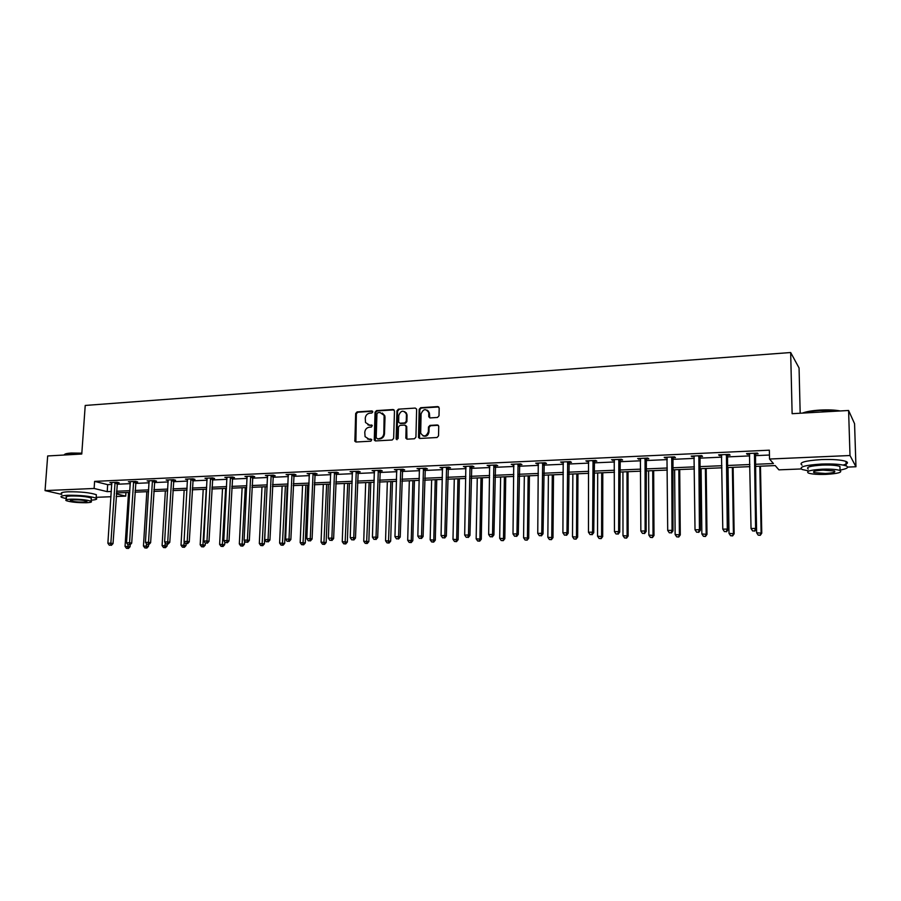 <?xml version="1.0" encoding="UTF-8"?>
<svg xmlns="http://www.w3.org/2000/svg" width="901" height="901" viewBox="0 0 901 901"><rect width="100%" height="100%" fill="white"/><g stroke="black" fill="none" stroke-linecap="round" stroke-linejoin="round"><path stroke-width="1.35" d="M372.789 411.915L371.854 410.935L357.1 411.903L355.67 413.491L354.87 441.276L356.064 442.008L370.863 441.186L371.798 439.632L369.005 439.17L365.074 436.647L364.781 432.311C365.142 429.36 366.684 427.66 369.399 427.198L371.325 427.085L372.271 425.554L369.466 425.081L365.513 422.513L365.254 418.267C365.615 415.338 367.157 413.627 369.86 413.165L371.775 413.041L372.789 411.915M372.575 411.25L357.787 412.219L356.345 413.807L355.884 442.008M370.93 439.057L369.005 439.17M372.102 425.272L369.466 425.081M437.503 417.456L439.001 415.823L439.192 408.029L437.762 406.588L420.666 407.714L419.179 409.347L418.492 437.39L419.855 438.46L437.03 437.514L438.528 435.87L438.742 426.15L437.334 424.957L429.968 425.396L428.471 427.029L428.358 431.692C426.218 436.794 423.661 437.278 420.688 433.144L421.071 413.919C423.301 408.772 425.858 408.333 428.752 412.613L428.763 416.78L430.149 417.918L437.503 417.456M61.764 494.401L45.05 490.606L47.674 455.962L81.766 454.025L85.223 405.45L790.673 352.528L792.125 413.694L848.596 410.484L850.003 455.523L855.95 466.752L847.616 467.09M45.05 490.606L94.121 488.466L107.208 491.642L111.352 491.462M755.106 464.308L773.43 463.542L769.533 459.026L769.353 450.185L94.605 481.382L94.121 488.466M769.533 459.026L850.003 455.523M394.469 410.957L393.095 409.527L376.494 410.619L375.053 412.219L374.264 440.105L375.526 440.927L392.183 440.003L393.658 438.393L394.469 410.957M398.411 409.178L415.26 408.074L416.634 409.144L415.924 437.143L414.437 438.764L407.173 439.17L405.844 438.168L406.103 426.511L404.707 425.069L399.931 425.362L398.467 426.973L398.129 438.596L396.125 438.708L396.947 410.788L398.411 409.178L415.26 408.074M800.178 413.232L799.063 367.968L790.673 352.528M94.605 481.382L107.681 484.659L111.825 484.468M116.972 484.242L130.352 483.646M135.51 483.409L149.138 482.801M154.296 482.564L168.194 481.945M173.364 481.72L187.509 481.078M192.69 480.852L207.106 480.199M212.287 479.974L226.973 479.309M232.165 479.084L247.144 478.408M252.336 478.183L267.597 477.496M272.8 477.26L288.354 476.561M293.557 476.336L309.415 475.627M314.629 475.39L330.78 474.669M336.005 474.433L352.471 473.689M357.697 473.464L374.501 472.71M379.726 472.473L396.857 471.707M402.083 471.471L419.551 470.694M424.776 470.457L442.594 469.658M447.831 469.421L466.008 468.61M471.234 468.374L489.772 467.551M495.009 467.315L513.919 466.47M519.167 466.234L538.46 465.366M543.697 465.13L563.384 464.252M568.621 464.015L588.713 463.114M593.95 462.877L614.459 461.965M619.685 461.729L640.622 460.794M645.848 460.557L667.224 459.6M672.45 459.364L694.266 458.384M699.491 458.159L721.769 457.156M726.983 456.92L749.733 455.906M754.948 455.669L769.443 455.028M117.209 482.88L119.123 482.801L116.984 482.249L109.899 482.564L111.915 483.082M135.747 482.046L137.684 481.956L135.578 481.404L128.392 481.731L130.442 482.26M154.544 481.19L156.515 481.1L154.431 480.537L147.145 480.875L149.217 481.427M173.6 480.334L175.594 480.244L173.544 479.67L166.156 480.008L168.273 480.571M192.927 479.456L194.954 479.366L192.938 478.791L185.448 479.129L187.588 479.692M212.523 478.566L214.573 478.476L212.602 477.89L205 478.24L207.174 478.814M232.413 477.665L234.485 477.575L232.548 476.989L224.845 477.339L227.052 477.913M252.573 476.753L254.69 476.663L252.787 476.066L244.971 476.426L247.212 477.001M273.037 475.829L275.177 475.728L273.318 475.131L265.39 475.491L267.653 476.077M293.794 474.883L295.967 474.793L294.143 474.185L286.101 474.545L288.41 475.131M314.866 473.937L317.062 473.836L315.282 473.216L307.117 473.588L309.471 474.174M336.242 472.969L338.472 472.867L336.737 472.248L328.448 472.62L330.836 473.216M357.934 471.989L360.209 471.876L358.519 471.257L350.106 471.64L352.528 472.225M379.952 470.986L382.261 470.885L380.627 470.243L372.079 470.637L374.546 471.234M402.319 469.973L404.65 469.871L403.062 469.23L394.39 469.624L396.89 470.221M425.013 468.948L427.389 468.835L425.846 468.182L417.039 468.588L419.584 469.196M448.056 467.901L450.477 467.799L448.991 467.135L440.048 467.54L442.628 468.148M471.471 466.842L473.915 466.729L472.484 466.065L463.407 466.481L466.031 467.09M495.235 465.772L497.724 465.659L496.35 464.984L487.126 465.4L489.795 466.008M519.381 464.668L521.916 464.556L520.598 463.88L511.227 464.297L513.942 464.916M517.85 464.747L518.875 464.702M543.922 463.565L546.49 463.452L545.229 462.754L535.712 463.182L538.471 463.812M542.447 463.632L543.416 463.587M568.846 462.438L571.448 462.314L570.254 461.616L560.58 462.055L563.395 462.686M567.427 462.495L568.362 462.461M594.164 461.289L596.822 461.166L595.696 460.456L585.864 460.907L588.713 461.537M619.911 460.118L622.602 460.006L621.544 459.285L611.554 459.735L614.448 460.366M646.073 458.936L648.81 458.812L647.819 458.08L637.66 458.541L640.611 459.183M672.664 457.731L675.446 457.607L674.522 456.863L664.206 457.336L667.213 457.978M699.705 456.514L702.532 456.379L701.688 455.636L691.191 456.109L694.243 456.751M727.197 455.264L730.069 455.129L729.303 454.374L718.626 454.859L719.426 455.613L721.746 455.512M755.151 454.003L758.079 453.867L757.392 453.09L746.535 453.586L747.256 454.352L749.7 454.25M848.596 410.484L854.565 423.684L855.95 466.752M801.169 468.959L778.903 469.849L775.209 465.58L755.151 466.414M125.949 492.554L125.723 496.124L116.15 496.507M111.003 496.721L96.193 497.318M116.33 493.849L125.723 496.124M749.925 466.639L727.141 467.585M721.915 467.799L699.604 468.723M694.378 468.937L672.529 469.849M667.292 470.063L645.893 470.953M640.656 471.178L619.697 472.045M614.459 472.259L593.917 473.115M588.68 473.329L568.554 474.174M563.316 474.388L543.596 475.21M538.359 475.424L519.032 476.224M513.784 476.449L494.852 477.226M489.615 477.451L471.054 478.217M465.806 478.442L447.617 479.197M442.368 479.411L424.54 480.154M419.292 480.368L401.812 481.1M396.575 481.314L379.422 482.024M374.185 482.238L357.37 482.947M352.145 483.161L335.656 483.848M330.43 484.062L314.246 484.738M309.032 484.952L293.163 485.605M287.948 485.83L272.384 486.472M267.169 486.686L251.897 487.328M246.694 487.542L231.703 488.162M226.511 488.376L211.803 488.984M206.611 489.209L192.183 489.806M187.003 490.02L172.834 490.606M167.665 490.82L153.756 491.405M148.597 491.619L134.947 492.183M129.789 492.397L116.387 492.948M116.511 491.248L129.902 490.685M135.06 490.459L148.699 489.885M153.868 489.671L167.766 489.085M172.936 488.86L187.104 488.263M192.285 488.049L206.712 487.441M211.904 487.216L226.601 486.596M231.794 486.382L246.784 485.752M251.987 485.526L267.248 484.884M272.462 484.67L288.027 484.006M293.242 483.792L309.099 483.116M314.325 482.902L330.498 482.215M335.724 482.001L352.212 481.303M357.438 481.078L374.253 480.368M379.479 480.154L396.631 479.433M401.857 479.208L419.348 478.476M424.585 478.251L442.414 477.496M447.662 477.282L465.851 476.505M471.088 476.291L489.637 475.503M494.886 475.289L513.818 474.489M519.055 474.264L538.37 473.453M543.618 473.228L563.328 472.394M568.565 472.18L588.68 471.324M593.928 471.11L614.459 470.243M619.697 470.018L640.656 469.139M645.882 468.914L667.281 468.013M672.518 467.799L694.356 466.876M699.581 466.65L721.892 465.716M727.118 465.49L749.891 464.533M107.681 484.659L107.208 491.642M206.993 478.814L207.027 478.149M226.793 477.924L226.827 477.248M246.885 477.012L246.919 476.336M267.259 476.088L267.293 475.401M287.937 475.154L287.96 474.467M308.908 474.208L308.942 473.509M330.205 473.239L330.228 472.541M351.807 472.259L351.829 471.561M373.735 471.268L373.757 470.559M396.001 470.266L396.023 469.545M418.605 469.241L418.616 468.52M441.558 468.193L441.569 467.473M464.86 467.146L464.871 466.414M488.522 466.076L488.533 465.333M512.568 464.984L512.579 464.24M536.985 463.88L536.996 463.125M561.807 462.754L561.807 461.999M587.013 461.616L587.013 460.85M612.635 460.456L612.635 459.69M638.674 459.273L638.674 458.496M665.152 458.068L665.141 457.291M692.058 456.852L692.058 456.075M719.426 455.613L719.415 454.825M747.256 454.352L747.244 453.552M367.935 424.878L370.142 425.385M367.552 438.978L369.68 439.451M394.041 409.865L377.159 410.946L375.706 412.545L375.312 440.916M377.97 412.635L376.956 413.762L376.19 437.706L377.801 439.001L379.175 438.596C381.911 438.145 383.466 436.433 383.837 433.471L384.108 415.372L379.997 412.5L377.97 412.635M382.328 413.063L384.772 415.688L384.997 417.377L384.49 433.764C384.13 436.726 382.576 438.438 379.839 438.888L377.801 439.001M405.641 425.396L406.734 426.826L406.903 439.159M399.053 409.505L397.589 411.115L397.026 439.733M406.43 414.933L406.306 413.807C403.333 409.899 400.832 410.439 398.794 415.417L398.67 422.254L399.988 423.222L404.774 422.929L406.25 421.308L406.43 414.933L407.061 415.248L404.797 411.633M407.061 415.248L406.88 421.623L405.405 423.245L400.63 423.526M427.209 410.146L429.372 412.94L429.8 417.895M422.974 435.847C426.173 436.917 428.178 435.634 428.977 431.996L428.358 431.692M438.291 425.295L430.577 425.711L429.09 427.333L428.977 431.996M438.764 406.948L421.285 408.04L419.798 409.662L419.562 438.449M128.539 492.453L125.048 546.389L130.071 546.716L130.206 544.733M127.615 548.292L126.444 548.315L128.449 548.439L127.615 548.292L128.077 544.812M126.444 548.315L125.048 546.389M130.071 546.716L128.449 548.439M115.069 482.339L110.857 543.168L107.883 543.235L111.803 482.485M117.423 482.362L113.03 543.573L110.857 543.168L110.496 545.173L109.303 545.206L110.496 545.173M111.364 545.342L113.03 543.573M107.883 543.235L109.303 545.206M64.545 454.498C65.142 453.766 67.361 453.282 71.179 453.034L81.822 453.169M81.8 453.507L70.886 453.383C66.663 453.642 64.376 454.194 64.005 455.028M91.17 500.179C96.069 499.83 97.713 499.165 96.125 498.174C90.055 496.124 80.628 495.156 67.834 495.268C61.978 495.573 59.871 496.271 61.55 497.341L66.336 498.681M96.283 496.023L96.373 494.728C90.303 492.644 80.876 491.664 68.093 491.788C62.225 492.104 60.13 492.802 61.797 493.894M66.257 499.762L66.426 497.476C65.221 496.699 66.73 496.203 70.965 495.989C80.155 495.899 86.947 496.597 91.316 498.073L91.26 498.985M70.728 499.188C66.494 499.391 64.985 499.886 66.19 500.641C70.582 502.105 77.351 502.792 86.485 502.724C90.776 502.51 92.307 502.026 91.102 501.249C86.721 499.796 79.93 499.109 70.728 499.188M83.725 502.105C86.485 501.97 87.476 501.654 86.687 501.159C83.872 500.213 79.491 499.773 73.578 499.818C70.841 499.954 69.861 500.269 70.638 500.765C73.465 501.699 77.835 502.15 83.725 502.105M802.431 413.108C806.237 411.588 812.139 410.574 820.147 410.068C828.222 409.651 834.923 409.944 840.25 410.957M838.696 411.047L820.101 410.484C813.04 410.924 807.476 411.78 803.422 413.052M840.047 470.085C847.199 468.768 849.226 467.36 846.14 465.873C841.388 464.297 833.2 463.688 821.577 464.049C804.965 465.141 798.5 466.966 802.183 469.511L808.332 470.829M843.122 465.051C847.683 463.846 848.641 462.63 846.005 461.425C841.252 459.825 833.076 459.206 821.453 459.578C804.852 460.704 798.399 462.573 802.07 465.164M808.287 469.038C805.652 467.191 810.314 465.885 822.275 465.096C830.643 464.837 836.522 465.276 839.935 466.414L839.991 468.272M822.388 469.196C810.416 469.95 805.753 471.246 808.388 473.059C811.767 474.174 817.612 474.613 825.902 474.376C837.907 473.644 842.626 472.349 840.059 470.502C836.646 469.376 830.756 468.948 822.388 469.196M825.293 473.475C833.02 473.002 836.06 472.169 834.394 470.975L823.03 470.131C815.304 470.615 812.297 471.448 813.986 472.62L825.293 473.475M146.829 491.687L143.45 545.995L148.485 546.321L148.586 544.519M146.03 547.909L144.847 547.932L146.863 548.056L146.03 547.909L146.548 543.911M144.847 547.932L143.45 545.995M148.485 546.321L146.863 548.056M165.367 490.921L162.09 545.589L167.136 545.916L167.248 544.103M164.703 547.515L163.498 547.549L165.514 547.673L164.703 547.515L165.266 542.841M163.498 547.549L162.09 545.589M167.136 545.916L165.514 547.673M133.63 481.494L129.541 542.74L126.534 542.819L130.33 481.641M135.961 481.506L131.692 543.145L129.541 542.74L129.17 544.767L127.965 544.79L129.17 544.767M130.026 544.925L131.692 543.145M126.534 542.819L127.965 544.79M152.46 480.627L148.496 542.312L145.444 542.379L149.104 480.785M154.769 480.638L150.613 542.717L148.496 542.312L148.102 544.35L146.874 544.373L148.102 544.35M148.947 544.508L150.613 542.717M145.444 542.379L146.874 544.373M184.153 490.133L181 545.184L186.056 545.51L186.158 543.641M183.635 547.121L182.407 547.155L184.435 547.279L183.635 547.121L184.243 541.749M182.407 547.155L181 545.184M186.056 545.51L184.435 547.279M203.209 489.344L200.168 544.767L205.237 545.105L205.338 543.1M202.826 546.727L201.587 546.749L203.615 546.884L202.826 546.727L206.284 489.22M201.587 546.749L200.168 544.767M205.237 545.105L203.615 546.884M222.524 488.545L219.619 544.35L224.676 544.688L224.822 541.997M222.288 546.321L221.038 546.344L223.065 546.479L222.288 546.321L225.644 488.41M221.038 546.344L219.619 544.35M224.676 544.688L223.065 546.479M171.55 479.76L167.721 541.873L164.624 541.94L168.149 479.918M173.837 479.749L169.793 542.289L167.721 541.873L167.304 543.922L166.066 543.945L167.304 543.922M168.127 544.08L169.793 542.289M164.624 541.94L166.066 543.945M190.911 478.881L187.217 541.422L184.063 541.501L187.464 479.039M193.163 478.859L189.255 541.839L187.217 541.422L186.777 543.494L185.516 543.517L186.777 543.494M187.588 543.652L189.255 541.839M184.063 541.501L185.516 543.517M210.552 477.992L206.982 540.972L203.795 541.05L207.05 478.149M212.771 477.947L208.987 541.388L206.982 540.972L206.532 543.055L205.248 543.078L206.532 543.055M207.331 543.213L208.987 541.388M203.795 541.05L205.248 543.078M242.121 487.734L239.328 543.922L244.408 544.272L244.576 540.769M242.031 545.905L240.758 545.938L242.786 546.074L242.031 545.905L245.286 487.599M240.758 545.938L239.328 543.922M244.408 544.272L242.786 546.074M230.465 477.079L227.041 540.51L223.808 540.589L226.917 477.248M232.661 477.023L229.012 540.938L227.041 540.51L226.568 542.605L225.273 542.639L226.568 542.605M227.356 542.774L229.012 540.938M223.808 540.589L225.273 542.639M261.988 486.9L259.319 543.494L264.41 543.844L267.056 486.698M262.056 545.488L260.761 545.522L262.799 545.657L262.056 545.488L265.198 486.777M260.761 545.522L259.319 543.494M264.41 543.844L262.799 545.657M250.669 476.156L247.392 540.048L244.115 540.127L247.077 476.325M252.843 476.088L249.329 540.476L247.392 540.048L246.897 542.154L245.579 542.188L246.897 542.154M247.674 542.323L249.329 540.476M244.115 540.127L245.579 542.188M282.137 486.067L279.603 543.055L284.693 543.404L287.205 485.853M282.362 545.071L281.056 545.094L283.083 545.229L282.362 545.071L285.392 485.932M281.056 545.094L279.603 543.055M284.693 543.404L283.083 545.229M271.167 475.232L268.048 539.575L264.714 539.654L267.518 475.39M273.318 475.131L269.94 540.014L268.048 539.575L267.529 541.704L266.189 541.726L267.529 541.704M268.284 541.873L269.94 540.014M264.714 539.654L266.189 541.726M302.567 485.222L300.179 542.616L305.281 542.965L307.658 485.008M302.961 544.632L301.632 544.666L303.671 544.801L302.961 544.632L305.878 485.076M301.632 544.666L300.179 542.616M305.281 542.965L303.671 544.801M291.969 474.286L289.007 539.091L285.617 539.17L288.264 474.455M294.075 474.185L290.854 539.53L289.007 539.091L288.455 541.242L287.104 541.264L288.455 541.242M289.198 541.411L290.854 539.53M285.617 539.17L287.104 541.264M323.301 484.355L321.06 542.165L326.162 542.515L328.392 484.141M323.864 544.204L322.513 544.227L324.563 544.373L323.864 544.204L326.658 484.22M322.513 544.227L321.06 542.165M326.162 542.515L324.563 544.373M313.075 473.318L310.271 538.607L306.836 538.685L309.313 473.487M315.136 473.228L312.073 539.057L310.271 538.607L309.696 540.769L308.333 540.803L309.696 540.769M310.428 540.938L312.073 539.057M306.836 538.685L308.333 540.803M344.34 483.488L342.245 541.704L347.347 542.064L349.43 483.274M345.072 543.765L343.709 543.787L345.747 543.934L345.072 543.765L347.741 483.341M343.709 543.787L342.245 541.704M347.347 542.064L345.747 543.934M334.496 472.349L331.861 538.111L328.369 538.19L330.678 472.518M336.524 472.259L333.618 538.561L331.861 538.111L331.264 540.296L329.867 540.318L331.264 540.296M331.973 540.465L333.618 538.561M328.369 538.19L329.867 540.318M365.682 482.598L363.734 541.242L368.847 541.602L370.773 482.384M366.594 543.314L365.209 543.337L367.248 543.483L366.594 543.314L369.14 482.452M365.209 543.337L363.734 541.242M368.847 541.602L367.248 543.483M356.244 471.358L353.766 537.615L350.23 537.694L352.37 471.527M358.215 471.268L355.478 538.066L353.766 537.615L353.147 539.812L351.739 539.834L353.147 539.812M353.834 539.981L355.478 538.066M350.23 537.694L351.739 539.834M387.34 481.697L385.549 540.769L390.674 541.141L392.442 481.483M388.432 542.852L387.025 542.886L389.074 543.033L388.432 542.852L390.843 481.551M387.025 542.886L385.549 540.769M390.674 541.141L389.074 543.033M378.319 470.356L376.01 537.109L372.428 537.187L374.377 470.525M380.245 470.266L377.677 537.559L376.01 537.109L375.368 539.316L373.938 539.35L375.368 539.316M376.044 539.496L377.677 537.559M372.428 537.187L373.938 539.35M409.324 480.785L407.691 540.296L412.816 540.656L414.426 480.571M410.608 542.391L409.178 542.425L411.228 542.571L410.608 542.391L411.273 540.217L412.883 480.638M409.178 542.425L407.691 540.296M412.816 540.656L411.228 542.571M400.72 469.331L398.602 536.591L394.965 536.669L396.722 469.511M406.25 413.627L406.25 412.703M402.601 469.241L400.213 537.052L398.602 536.591L397.938 538.821L396.474 538.843L397.938 538.821M398.58 539.001L400.213 537.052M394.965 536.669L396.474 538.843M431.635 479.861L430.171 539.812L435.296 540.183L436.737 479.647M433.111 541.929L431.658 541.952L433.708 542.098L433.111 541.929L433.798 539.733L435.239 479.704M431.658 541.952L430.171 539.812M435.296 540.183L433.708 542.098M418.605 437.075L418.593 437.695M423.47 468.295L421.544 536.061L417.839 536.151L419.415 468.475M428.583 411.937L428.572 411.149M425.306 468.216L423.098 536.534L421.544 536.061L420.846 538.314L419.37 538.336L420.846 538.314M421.477 538.494L423.098 536.534M417.839 536.151L419.37 538.336M454.284 478.915L452.989 539.316L458.125 539.688L459.386 478.701M455.962 541.445L454.487 541.478L456.537 541.625L455.962 541.445L456.672 539.237L457.945 478.769M454.487 541.478L452.989 539.316M458.125 539.688L456.537 541.625M446.569 467.247L444.835 535.532L441.073 535.622L442.459 467.428M448.349 467.168L446.344 536.005L444.835 535.532L444.114 537.796L442.616 537.829L444.114 537.796M444.722 537.976L446.344 536.005M441.073 535.622L442.616 537.829M477.271 477.958L476.156 538.821L481.292 539.192L482.384 477.744M479.163 540.96L477.665 540.994L479.715 541.152L479.163 540.96L479.906 538.742L480.988 477.812M477.665 540.994L476.156 538.821M481.292 539.192L479.715 541.152M470.029 466.177L468.497 534.991L464.679 535.081L465.851 466.369M471.764 466.099L469.95 535.464L468.497 534.991L467.743 537.266L466.222 537.3L467.743 537.266M468.329 537.458L469.95 535.464M464.679 535.081L466.222 537.3M500.618 476.989L499.683 538.314L504.819 538.697L505.731 476.775M502.713 540.476L501.193 540.51L503.254 540.656L503.49 538.235L504.391 476.832M501.193 540.51L499.683 538.314M504.819 538.697L503.254 540.656M493.861 465.096L492.532 534.439L488.657 534.53L489.615 465.288M495.539 465.017L493.928 534.924L492.532 534.439L491.755 536.737L490.2 536.771L491.755 536.737M492.318 536.928L493.928 534.924M488.657 534.53L490.2 536.771M524.326 476.01L523.571 537.796L528.718 538.179L529.428 475.796M526.635 539.981L525.092 540.003L527.153 540.161L527.434 537.717L528.155 475.852M525.092 540.003L523.571 537.796M528.718 538.179L527.153 540.161M518.064 463.992L516.949 533.876L513.007 533.966L513.75 464.184M519.686 463.914L518.289 534.372L516.949 533.876L516.138 536.196L514.561 536.23L516.138 536.196M516.678 536.388L518.289 534.372M513.007 533.966L514.561 536.23M548.405 475.007L547.842 537.278L552.989 537.66L553.507 474.793M550.939 539.474L549.373 539.508L551.423 539.654L551.772 537.187L552.29 474.85M549.373 539.508L547.842 537.278M552.989 537.66L551.423 539.654M542.661 462.866L541.76 533.313L537.762 533.403L538.269 463.069M544.215 462.799L543.033 533.809L541.76 533.313L540.927 535.656L539.316 535.69L540.927 535.656M541.433 535.847L543.033 533.809M537.762 533.403L539.316 535.69M572.856 473.994L572.495 536.737L577.642 537.131L577.958 473.78M575.626 538.956L574.027 538.989L576.088 539.147L576.482 536.658L576.809 473.825M574.027 538.989L572.495 536.737M577.642 537.131L576.088 539.147M567.641 461.729L566.977 532.739L562.911 532.829L563.193 461.931M569.15 461.661L568.193 533.234L566.977 532.739L566.11 535.093L564.476 535.126L566.11 535.093M566.594 535.295L568.193 533.234M562.911 532.829L564.476 535.126M597.69 472.957L597.543 536.208L602.69 536.602L602.792 472.743M600.708 538.438L599.086 538.471L601.147 538.629L601.598 536.118L601.71 472.788M599.086 538.471L597.543 536.208M602.69 536.602L601.147 538.629M593.038 460.58L592.599 532.153L588.466 532.243L588.511 460.783M594.469 460.512L593.748 532.66L592.599 532.153L591.698 534.53L590.042 534.563L591.698 534.53M592.16 534.721L593.748 532.66M588.466 532.243L590.042 534.563M622.929 471.91L622.985 535.656L628.132 536.05L628.031 471.696M626.184 537.897L624.539 537.942L626.6 538.1L627.107 535.566L627.006 471.741M624.539 537.942L622.985 535.656M628.132 536.05L626.6 538.1M618.841 459.397L618.649 531.556L614.448 531.646L614.234 459.611M620.215 459.341L619.73 532.063L618.649 531.556L617.714 533.955L616.036 533.989L617.714 533.955M618.142 534.158L619.73 532.063M614.448 531.646L616.036 533.989M648.574 470.84L648.855 535.093L654.002 535.498L653.664 470.637M652.076 537.368L650.409 537.401L652.47 537.559L653.034 535.003L652.718 470.671M650.409 537.401L648.855 535.093M654.002 535.498L652.47 537.559M645.071 458.204L645.127 530.948L640.859 531.049L640.397 458.418M646.377 458.147L646.141 531.466L645.127 530.948L644.159 533.369L642.458 533.403L644.159 533.369M644.564 533.572L646.141 531.466M640.859 531.049L642.458 533.403M674.624 469.759L675.131 534.53L680.278 534.935L679.714 469.556M678.397 536.816L676.696 536.85L678.757 537.007L679.388 534.439L678.836 469.59M676.696 536.85L675.131 534.53M680.278 534.935L678.757 537.007M671.741 456.998L672.056 530.329L667.709 530.43L666.977 457.212M672.979 456.942L672.991 530.858L672.056 530.329L671.054 532.773L669.319 532.806L671.054 532.773M671.425 532.975L672.991 530.858M667.709 530.43L669.319 532.806M701.102 468.666L701.856 533.955L706.992 534.361L706.193 468.452M705.145 536.253L703.422 536.298L705.483 536.455L706.17 533.865L705.393 468.486M703.422 536.298L701.856 533.955M706.992 534.361L705.483 536.455M698.849 455.76L699.435 529.709L695.02 529.811L694.018 455.985M700.021 455.703L700.302 530.239L699.435 529.709L698.399 532.164L696.631 532.209L698.399 532.164M698.737 532.378L700.302 530.239M695.02 529.811L696.631 532.209M728.019 467.54L729.01 533.369L734.146 533.786L733.11 467.337M732.344 535.69L730.587 535.723L732.648 535.892L733.403 533.268L732.378 467.36M730.587 535.723L729.01 533.369M734.146 533.786L732.648 535.892M726.42 454.509L727.287 529.067L722.793 529.169L721.498 454.735M727.512 454.453L728.064 529.608L727.287 529.067L726.206 531.545L724.404 531.59L726.206 531.545M726.521 531.759L728.064 529.608M722.793 529.169L724.404 531.59M755.387 466.403L756.626 532.773L761.762 533.189L760.467 466.2M759.993 535.115L758.214 535.149L760.264 535.318L761.097 532.671L759.813 466.222M758.214 535.149L756.626 532.773M761.762 533.189L760.264 535.318M754.452 453.226L755.612 528.425L751.04 528.527L749.452 453.462M755.477 453.18L756.311 528.966L755.612 528.425L754.497 530.926L752.662 530.959L754.497 530.926M754.779 531.139L756.311 528.966M751.04 528.527L752.662 530.959M372.518 411.25L371.854 410.935M372.057 425.272L371.392 424.968M355.411 440.859L354.724 440.578M356.345 413.807L355.67 413.491M357.787 412.219L357.1 411.903M374.827 439.778L374.163 439.485M375.706 412.545L375.053 412.219M377.159 410.946L376.494 410.619M393.748 409.854L393.095 409.527M379.839 438.888L379.175 438.596M384.49 433.764L383.837 433.471M384.997 417.377L384.344 417.062M406.419 438.01L405.788 437.706M406.734 426.826L406.103 426.511M396.778 439.001L396.125 438.708M397.589 411.115L396.947 410.788M405.405 423.245L404.774 422.929M406.88 421.623L406.25 421.308M429.349 416.791L428.741 416.465M429.428 413.75L428.82 413.435M429.09 427.333L428.471 427.029M430.577 425.711L429.968 425.396M437.942 425.272L437.334 424.957M419.078 437.3L418.447 436.996M419.798 409.662L419.179 409.347M421.285 408.04L420.666 407.714M438.37 406.925L437.762 406.588M114.979 482.542L117.13 483.094M114.855 483.071L117.006 483.623M133.551 481.697L135.668 482.26M133.427 482.238L135.544 482.79M152.37 480.841L154.465 481.404M152.258 481.382L154.341 481.945M171.46 479.974L173.521 480.548M171.348 480.526L173.397 481.089M190.821 479.095L192.848 479.67M190.708 479.647L192.724 480.21M210.462 478.206L212.445 478.78M210.338 478.758L212.321 479.332M230.374 477.305L232.323 477.89M230.262 477.857L232.199 478.442M250.579 476.381L252.494 476.978M250.467 476.944L252.37 477.53M271.088 475.446L272.947 476.055M270.964 476.01L272.823 476.606M291.879 474.5L293.703 475.109M291.766 475.075L293.591 475.672M312.985 473.543L314.776 474.163M312.872 474.117L314.652 474.726M334.406 472.575L336.152 473.194M334.294 473.149L336.028 473.768M356.154 471.583L357.843 472.214M356.03 472.169L357.72 472.788M378.217 470.581L379.862 471.212M378.105 471.167L379.749 471.797M400.63 469.567L402.218 470.209M400.506 470.153L402.105 470.795M423.38 468.531L424.923 469.184M423.256 469.117L424.799 469.77M446.479 467.484L447.966 468.137M446.355 468.081L447.842 468.734M469.939 466.414L471.369 467.078M469.815 467.011L471.257 467.675M493.759 465.333L495.145 466.008M493.647 465.941L495.021 466.605M517.974 464.229L519.291 464.916M517.85 464.837L519.167 465.524M542.56 463.114L543.821 463.801M542.436 463.733L543.697 464.42M567.54 461.976L568.745 462.675M567.427 462.596L568.621 463.294M592.937 460.828L594.074 461.537M592.813 461.447L593.95 462.157M618.739 459.656L619.809 460.366M618.615 460.287L619.685 460.997M644.97 458.463L645.972 459.183M644.846 459.093L645.848 459.825M671.639 457.246L672.563 457.99M671.515 457.888L672.439 458.62M698.748 456.019L699.604 456.762M698.624 456.661L699.48 457.404M726.319 454.768L727.096 455.523M726.195 455.41L726.972 456.176M754.351 453.485L755.049 454.262M754.238 454.149L754.937 454.915M355.546 441.558L354.87 441.276M374.94 440.386L374.264 440.105M384.772 415.688L384.108 415.372M406.475 438.46L405.844 438.168M406.689 426.387L406.047 426.072M396.823 439.361L396.181 439.069M406.937 414.133L406.306 413.807M429.372 417.095L428.763 416.78M429.372 412.94L428.752 412.613M419.111 437.683L418.492 437.39M70.683 500.19L70.638 500.765M91.316 498.073L91.102 501.249M96.125 498.174L96.373 494.728M813.952 471.46L813.986 472.62M839.935 466.414L840.059 470.502M846.14 465.873L846.005 461.425M493.647 465.896L495.021 466.56M517.861 464.623L519.19 465.31M542.492 463.339L543.754 464.038M567.517 462.055L568.722 462.754"/></g></svg>

